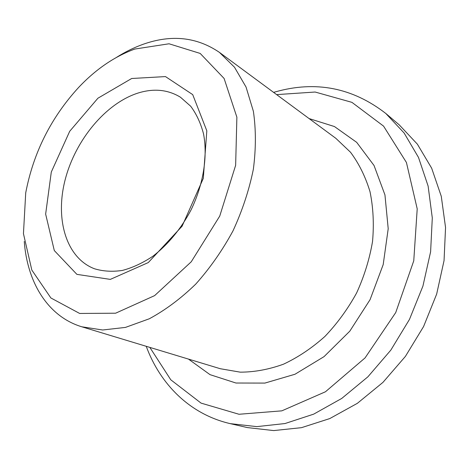 <?xml version="1.0" encoding="UTF-8"?>
<svg xmlns="http://www.w3.org/2000/svg" width="469" height="469" viewBox="0 0 469 469"><rect width="100%" height="100%" fill="white"/><g stroke="black" fill="none" stroke-linecap="round" stroke-linejoin="round"><path stroke-width="0.7" d="M138.062 93.044C105.724 103.344 75.603 139.85 65.291 179.234C54.885 218.554 65.853 257.78 94.421 268.749C103.051 271.352 112.355 271.914 122.339 270.443C132.534 267.752 142.717 263.021 152.882 256.244C167.849 244.742 181.169 228.638 191.071 209.889C203.405 184.405 207.826 156.458 203.54 133.905C200.714 123.136 196.429 113.908 190.672 106.211L180.465 97.224C167.89 89.573 153.756 88.178 138.062 93.044M131.678 78.499L97.91 98.22L69.705 131.285L51.297 172.035L45.645 214.099L54.304 250.569L76.893 274.365L110.315 279.389L148.274 262.581L182.107 226.181L203.312 178.349L206.817 130.822L192.712 94.621L165.475 76.582L131.678 78.499M134.808 49.046C114.471 56.491 95.723 69.318 78.558 87.527C50.992 117.643 33.375 152.753 25.719 192.859L23.45 233.668L31.816 270.044L50.887 297.973L79.654 313.456L115.614 313.204L154.623 295.617L191.229 261.808L219.738 216.092L235.643 165.305L236.88 117.197L224.106 78.464L200.181 53.431L169.051 43.781L134.808 49.046M24.265 241.465C27.243 282.215 47.709 316.505 81.805 326.793L102.67 329.994L125.463 327.403L149.294 318.779C165.387 310.091 180.876 298.53 195.749 284.097C209.93 268.221 222.341 250.493 232.982 230.906C242.315 210.675 249.109 190.127 253.354 169.268C256.027 148.708 256.039 129.385 253.377 111.288L246.043 87.035L234.488 67.214L219.451 52.399C196.787 36.975 171.337 34.278 143.086 44.303C134.093 47.51 125.276 51.842 116.646 57.3M149.84 347.394L170.786 379.802L201.054 403.111L239.014 414.268L281.828 410.85L325.457 391.767L365.04 357.929L395.736 312.553L413.758 260.817L417.211 208.857L406.424 162.473L383.56 126.114L351.926 102.353L315.145 92.03L276.64 94.615M146.24 346.304C160.093 384.123 189.898 414.35 230.232 423.636L256.83 426.626L285.005 423.542L313.708 414.133L341.754 398.427L367.872 376.836L390.818 350.132L409.46 319.436L422.915 286.137L430.606 251.783L432.295 217.938L428.115 186.07L418.495 157.432L404.12 133.008L385.817 113.475C352.512 87.668 315.69 80.475 275.35 91.883L273.615 92.381M230.232 423.636L247.368 427.581L273.697 430.583L301.514 427.664L329.789 418.565L357.349 403.334L382.962 382.364L405.404 356.399L423.595 326.524L436.662 294.086L444.055 260.571L445.55 227.506L441.276 196.306L431.668 168.201L417.375 144.159L399.225 124.848L385.817 113.475M81.805 326.793L220.272 368.722L240.251 372.157C254.386 372.146 268.79 369.49 283.464 364.202C298.014 357.39 311.815 348.15 324.865 336.49C337.176 323.598 347.769 309.077 356.628 292.937C364.272 276.182 369.578 259.011 372.544 241.429C374.092 224 373.248 207.415 370.006 191.674C365.474 176.754 358.99 163.622 350.548 152.278L335.845 138.326L219.451 52.399M188.45 359.084L210.012 374.649L235.954 383.021L264.885 383.085L294.978 374.256L324.044 356.633L349.792 331.178L370.064 299.673L383.196 264.586L388.209 228.731L384.949 194.893L374.039 165.498L356.686 142.347L334.467 126.554L309.094 118.575"/></g></svg>
